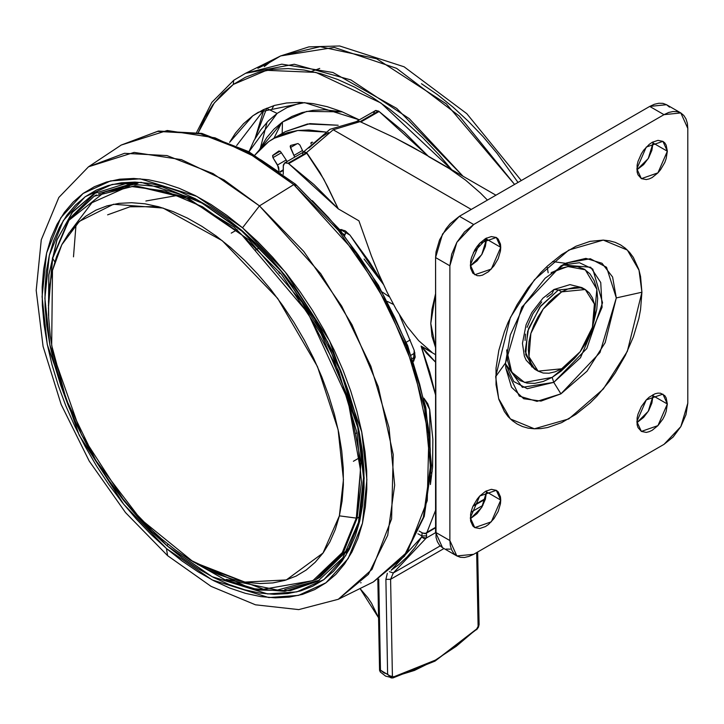 <?xml version="1.0" encoding="UTF-8"?>
<svg xmlns="http://www.w3.org/2000/svg" width="724" height="724" viewBox="0 0 724 724"><rect width="100%" height="100%" fill="white"/><g stroke="black" fill="none" stroke-linecap="round" stroke-linejoin="round"><path stroke-width="1.09" d="M548.122 272.74L547.226 267.455M567.281 263.554L552.466 261.59M470.31 264.939L479.704 243.264L496.302 237.49L500.764 247.355L486.492 239.11L486.456 238.06L486.492 239.11L500.764 247.355L500.474 244.088L498.202 239.065L496.302 237.49L491.361 236.531L485.533 238.558L479.704 243.264L477.071 246.413L474.763 249.925L471.469 257.536L470.6 261.337L470.6 268.197L472.872 273.229L477.071 275.654L479.704 275.753L482.564 275.111L488.51 271.681L493.994 265.88L498.202 258.604L500.474 250.957L500.764 247.355L491.361 269.029L474.763 274.794L470.31 264.939M636.876 421.558L646.279 399.883L662.876 394.118L667.338 403.974L653.057 395.729L653.03 394.68L653.057 395.729L667.338 403.974L666.18 397.91L664.768 395.684L660.569 393.259L657.935 393.159L655.075 393.802L649.138 397.232L646.279 399.883L641.337 406.553L638.034 414.164L637.165 417.956L637.165 424.825L638.034 427.622L641.337 431.423L646.279 432.382L649.138 431.73L652.107 430.355L657.935 425.649L662.876 418.988L664.768 415.223L666.18 411.377L667.338 403.974L657.935 425.649L641.337 431.423L636.876 421.558M470.31 517.732L479.704 496.058L496.302 490.284L500.764 500.139L486.492 491.904L486.456 490.854L486.492 491.904L500.764 500.139L500.474 496.881L498.202 491.858L496.302 490.284L491.361 489.324L485.533 491.352L479.704 496.058L477.071 499.198L472.872 506.474L471.469 510.329L470.6 514.13L470.6 520.99L472.872 526.013L474.763 527.588L479.704 528.547L485.533 526.52L488.51 524.466L493.994 518.674L498.202 511.397L500.474 503.741L500.764 500.139L491.361 521.814L474.763 527.588L470.31 517.732M636.876 168.773L646.279 147.099L662.876 141.325L667.338 151.189L653.057 142.945L653.03 141.895L653.057 142.945L667.338 151.189L666.18 145.126L664.768 142.9L662.876 141.325L657.935 140.365L652.107 142.393L649.138 144.447L643.645 150.239L641.337 153.76L638.034 161.371L637.165 165.172L637.165 172.031L638.034 174.828L641.337 178.629L646.279 179.588L649.138 178.937L652.107 177.561L657.935 172.855L660.569 169.715L664.768 162.438L666.18 158.583L667.338 151.189L657.935 172.855L641.337 178.629L636.876 168.773M505.551 362.941L510.348 334.95L524.547 304.18L545.217 278.224L566.458 263.02L590.332 258.703L606.495 267.247L616.278 297.899L641.953 292.234L639.03 270.278L627.328 250.015L603.237 240.078L568.82 250.015L534.403 279.817L510.32 317.565L495.687 376.679L505.551 362.968L521.714 307.266L560.892 265.916L566.458 263.02L585.888 258.368L601.979 263.255L612.585 277.048L616.278 297.899L600.06 352.488L560.892 393.838L553.751 382.344L586.793 348.479L602.558 302.732L592.811 269.02L579.462 262.731L562.639 264.966L590.712 267.256L600.739 282.532L602.078 307.275L580.512 357.719L553.751 382.344L552.168 377.34L543.299 381.448L534.764 383.385L526.909 383.068L520.013 380.516L514.366 375.828L510.158 369.177L507.578 360.824L506.709 349.837L511.696 372.127L524.538 382.48L552.168 377.34L553.751 382.344L527.235 388.661L513.778 381.575L505.551 363.846L522.393 387.358L553.751 382.344L560.892 393.838L537.072 401.377L519.307 396.146L505.777 368.136L505.551 362.941L495.687 376.679L498.619 398.634L510.32 418.897L534.403 428.834L568.82 418.897L603.237 389.096L627.328 351.348L641.953 292.234L616.278 297.899L605.201 342.669L586.956 371.267L560.892 393.838L540.982 401.06L523.742 398.77L511.461 387.286L505.777 368.136M552.168 272.097L551.082 272.984L552.168 272.097M546.873 297.175L552.168 293.519L553.978 289.51L558.349 289.944L561.679 291.872L585.236 289.537L594.359 303.962L592.458 327.284L580.186 351.638L561.679 368.806L555.181 371.819L548.937 373.231L543.172 373.005L538.122 371.141L533.986 367.702L530.9 362.824L529.009 356.706L528.366 349.565L529.009 341.692L530.9 333.384L533.986 324.958L538.122 316.732L543.172 309.039L548.937 302.152L555.181 296.36L561.679 291.872L568.177 288.858L574.431 287.437L580.186 287.663L585.236 289.537L589.381 292.976L592.458 297.845L594.359 303.962L594.992 311.103L594.359 318.976L592.458 327.284L589.381 335.719L585.236 343.936L580.186 351.638L574.431 358.516L568.177 364.308L561.679 368.806L538.122 371.141L529.009 356.706L530.9 333.384L543.172 309.039L561.679 291.872L558.349 289.944L539.842 307.112L527.57 331.456L525.678 354.778L534.792 369.213L536.52 370.073M581.906 287.609L558.349 289.944L553.978 289.51L569.942 284.65L581.906 287.609L585.236 289.537M531.841 367.014L525.19 351.221L528.502 328.569L540.783 305.863L558.349 289.944M552.168 377.34L561.037 371.204L570.24 362.57L552.168 377.34M593.879 321.628L596.757 309.338L597.626 298.596L596.757 288.858L594.169 280.505L589.97 273.853L584.313 269.156L577.426 266.604L569.562 266.296L561.037 268.233L552.168 272.342L567.833 266.513L585.282 269.753L596.82 289.229L593.879 321.628M525.036 340.497L525.561 334.09M527.099 327.32L532.982 313.764L541.778 301.89M687.8 403.15L685.99 414.707L680.832 426.608L673.112 437.015L664.008 444.364L473.641 554.276L468.998 556.421L464.527 557.435L460.419 557.272L456.808 555.942L453.848 553.489L451.649 550.005L450.301 545.634L449.839 540.538L449.839 265.762L451.649 254.205L456.808 242.314L464.527 231.897L473.641 224.549L664.008 114.636L668.65 112.492L673.112 111.478L677.221 111.641L680.832 112.971L683.791 115.433L685.99 118.908L687.338 123.279L687.8 128.383L687.8 403.15L680.832 426.608L664.008 444.364L473.641 554.276L456.808 555.942L449.839 540.538L435.567 532.294L435.567 257.518L449.839 265.762L456.808 242.314L473.641 224.549L459.36 216.304L442.536 234.069L435.567 257.518L449.839 265.762L449.839 540.538L435.567 532.294L442.536 547.697L439.577 545.244L437.377 541.76L436.02 537.389L435.567 257.518L436.02 251.898L439.577 239.943L446.138 228.567L450.256 223.653L459.36 216.304L649.727 106.401L664.008 114.636L680.832 112.971L687.8 128.383L687.8 403.15M641.953 292.234L640.55 276.568L638.803 269.536L633.319 257.418L629.627 252.432L625.355 248.251L620.531 244.893L615.219 242.395L609.454 240.784L603.291 240.078L590.051 241.391L575.987 246.278L561.652 254.558L547.588 265.907L540.837 272.595L528.194 287.7L517.108 304.605L508.013 322.651L504.329 331.882L498.836 350.344L496.04 368.199L496.04 384.752L498.836 399.377L504.329 411.503L508.013 416.481L512.293 420.662L517.108 424.02L522.429 426.517L528.194 428.128L534.348 428.834L540.837 428.635L547.588 427.522L561.652 422.635L575.987 414.354L590.051 403.006L596.811 396.318L609.454 381.213L615.219 372.951L625.355 355.394L633.319 337.031L638.803 318.569L640.55 309.519L641.953 292.234M680.832 112.971L666.551 104.727L649.727 106.401L664.008 114.636L473.641 224.549L459.36 216.304L649.727 106.401L654.369 104.247L658.831 103.233L662.949 103.396L666.551 104.727L669.51 107.188M636.903 169.823L648.27 158.511L653.057 142.945L651.899 150.339L648.595 157.95L643.654 164.62L636.903 169.823M470.338 518.782L481.695 507.47L486.492 491.904L485.324 499.298L482.03 506.909L477.089 513.578L470.338 518.782M636.903 422.608L648.27 411.304L653.057 395.729L651.899 403.132L648.595 410.743L643.654 417.404L636.903 422.608M470.338 265.989L481.695 254.685L486.492 239.11L485.324 246.513L482.03 254.124L477.089 260.785L470.338 265.989M450.256 549.199L446.138 549.036M486.483 238.802L473.433 252.468L486.483 238.802M268.74 141.569L273.554 138.474L297.709 130.528L325.682 132.012L308.849 129.985L297.763 130.519L287.31 132.637L277.609 136.338L268.74 141.569L254.857 155.072L260.794 148.284L268.74 141.569M273.663 138.411L285.455 131.605L307.501 123.949L338.208 125.279L309.89 123.623L285.455 131.605L280.641 134.7M259.599 149.506L282.46 122.003L282.134 133.524L282.46 122.003L291.826 116.483L302.071 112.582L313.094 110.338L324.795 109.786L342.262 111.858L306.695 111.415L282.46 122.003L274.07 129.098L266.74 137.687L259.599 149.506M236.621 145.497L264.522 109.107L236.621 145.497M266.387 108.292L277.147 113.433L249.002 151.768L254.061 140.474L260.595 129.94L268.314 120.899L277.147 113.433L266.387 108.292M252.794 115.849L263.138 109.749L274.459 105.442L286.65 102.962L299.591 102.346L313.148 103.586L327.203 106.681L341.619 111.596L359.231 119.858L304.659 102.591L258.414 112.247L252.794 115.849L229.562 142.375L235.418 133.189L243.526 123.686L252.794 115.849M233.3 84.418L266.486 70.319L315.809 72.355L380.924 102.944L451.767 169.733L438.844 154.547L422.843 137.768L406.282 122.519L389.313 108.935L372.109 97.152L354.823 87.287L337.637 79.423L320.705 73.649L304.198 70.011L288.27 68.554L273.075 69.278L258.758 72.192L245.454 77.251L233.3 84.418L233.707 80.319L233.3 84.418L222.413 93.622L212.892 104.781L204.829 117.768L198.258 132.583L214.313 102.871L233.3 84.418M462.998 176.213L396.761 108.455L332.968 72.49L281.862 64.128L245.49 73.278L294.288 64.237L350.896 79.912L409.223 118.627L462.998 176.213M234.042 80.12L245.49 73.278L233.734 80.301L211.897 102.328L196.684 132.275M269.301 62.662L264.215 66.581L269.301 62.662L257.907 68.3L269.301 62.662L280.631 55.893L320.108 46.725L376.552 58.698L446.301 103.885L514.628 184.394L459.378 116.093L396.553 68.364L334.28 47.386L280.631 55.893L308.895 46.852L339.674 45.956L404.083 66.789L466.808 113.713L521.271 180.566M364.045 258.975L383.494 284.541M267.084 122.157L260.486 147.768M304.65 151.95L303.356 152.121L306.406 152.637L304.65 151.95M288.034 163.244L306.406 152.637L323.682 179.136L338.244 208.892L358.914 220.829L371.43 255.979L378.779 273.98L387.096 292.125L396.39 309.691L406.933 326.234L418.707 340.705L431.866 352.235L421.124 346.036L435.567 362.19L426.662 353.33L421.124 346.036L435.567 394.906L429.848 372.516L421.124 346.036L431.866 352.235L418.707 340.705L406.933 326.234L396.39 309.691L387.096 292.125L378.779 273.98L371.43 255.979L358.914 220.829L338.244 208.892L327.393 186.249L319.854 172.24L306.967 153.117L288.686 163.669L338.244 208.892L313.981 184.502L288.686 163.669L306.967 153.117L306.406 152.637L333.239 129.75L306.406 152.637L288.034 163.244L288.686 163.669L286.206 162.61L284.668 162.909L288.034 163.244M283.274 165.995L284.668 162.909L283.365 164.972L283.274 174.312L283.274 165.995M356.353 121.523L358.145 121.062L360.081 121.65L378.453 111.034L375.086 110.7L373.783 112.763M411.187 355.095L414.915 352.941L411.187 355.095M415.232 356.778L412.372 358.434L415.232 356.778M428.21 350.425L435.567 354.669M471.261 209.435L333.239 129.75L471.261 209.435M435.567 347.638L430.807 323.465L435.567 293.799L431.947 309.401L430.807 323.465L431.947 336.207L435.567 347.638M478.157 626.993L476.627 629.672L476.664 628.993L435.332 660.74M178.195 195.281L145.868 200.991M158.167 206.63L129.958 206.774L107.614 214.856M295.546 184.285L293.799 184.575L355.728 253.002L387.358 304.659L413.793 367.294L428.889 435.757L427.269 500.691L407.503 551.643L373.403 581.897L403.856 556.675L423.332 517.307L430.427 466.627L424.635 408.291L406.363 346.534L376.942 285.799L338.497 230.485L293.799 184.575L259.445 205.924L303.7 251.373L341.764 306.143L370.887 366.272L388.978 427.413L394.707 485.161L387.684 535.335L368.407 574.322L338.262 599.291L372.009 569.336L391.584 518.891L393.186 454.6L378.245 386.815L352.072 324.804L320.759 273.663L259.445 205.924L242.576 227.816L285.265 272.061L329.71 340.959L361.756 431.938L366.923 479.668L362.416 523.298L348.19 558.611L325.927 582.865L298.451 595.427L268.803 597.535L212.177 579.96L166.439 548.539L167.615 555.652L166.439 548.539L182.104 561.01L197.978 571.815L213.915 580.856L229.77 588.042L245.373 593.3L260.586 596.585L275.256 597.861L289.247 597.11L302.424 594.359L314.659 589.617L325.827 582.938L335.827 574.376L344.57 564.032L351.954 551.987L357.928 538.366L362.416 523.298L365.385 506.927L366.806 489.415L366.67 470.926L364.959 451.649L361.71 431.748L356.95 411.431L350.724 390.897L343.086 370.326L334.108 349.936L323.89 329.909L312.515 310.442L300.107 291.727L286.776 273.943L272.649 257.255L257.871 241.834L242.576 227.816L226.911 215.345L211.037 204.539L195.1 195.498L179.244 188.312L163.642 183.054L148.429 179.769L133.759 178.493L119.768 179.235L106.591 181.995L94.355 186.738L83.188 193.417L73.187 201.969L64.445 212.322L57.06 224.368L51.087 237.988L46.598 253.056L43.63 269.418L42.209 286.93L42.345 305.419L44.055 324.705L47.304 344.606L52.065 364.914L58.291 385.458L65.929 406.019L74.907 426.418L85.124 446.446L96.5 465.903L108.908 484.618L122.238 502.411L136.365 519.099L151.144 534.52L166.439 548.539L123.75 504.284L79.305 435.396L47.259 344.416L42.092 296.686L46.598 253.056L60.825 217.734L83.088 193.489L110.564 180.928L140.212 178.81L196.838 196.394L242.576 227.816L259.445 205.924L224.024 179.914L181.425 159.633L134.13 152.366L88.554 166.782L124.528 153.271L167.009 155.57L213.055 173.543L259.445 205.924L293.799 184.575L246.938 151.868L200.439 133.714L157.524 131.388L121.189 145.044L167.226 130.483L215.001 137.813L258.025 158.303L293.799 184.575L295.546 184.285L295.745 185.48M167.09 545.806L212.051 576.693L267.708 593.979L296.849 591.897L323.863 579.553L345.746 555.715L359.728 520.999L364.163 478.111L359.077 431.196L327.574 341.764L283.889 274.034L241.925 230.54L242.042 231.255L241.925 230.54L196.964 199.652L141.307 182.376L112.166 184.448L85.151 196.792L63.269 220.639L49.286 255.355L44.852 298.243L49.938 345.158L81.441 434.59L125.125 502.311L167.09 545.806L168.004 544.267L167.09 545.806L152.058 532.031L137.524 516.873L123.641 500.465L110.537 482.98L98.337 464.582L87.161 445.45L77.106 425.766L68.291 405.721L60.78 385.503L54.653 365.312L49.974 345.339L46.779 325.782L45.105 306.831L44.969 288.659L46.363 271.446L49.286 255.355L53.703 240.54L59.567 227.146L66.825 215.309L75.423 205.136L85.251 196.729L96.229 190.159L108.256 185.498L121.207 182.792L134.963 182.059L149.379 183.317L164.339 186.539L179.679 191.715L195.254 198.774L210.928 207.661L226.531 218.286L241.925 230.54L256.957 244.323L271.491 259.482L285.374 275.889L298.478 293.374L310.677 311.773L321.854 330.904L331.909 350.588L340.723 370.634L348.235 390.851L354.362 411.042L359.041 431.006L362.235 450.563L363.91 469.523L364.045 487.695L362.652 504.909L359.728 520.999L355.312 535.814L349.448 549.199L342.181 561.037L333.592 571.218L323.764 579.625L312.786 586.196L300.759 590.856L287.808 593.562L274.052 594.295L259.635 593.037L244.676 589.807L229.336 584.639L213.761 577.58L198.086 568.693L182.484 558.068L167.09 545.806M317.827 581.155L284.84 591.291L250.477 588.404L189.516 559.607L224.63 579.589L258.812 590.096L290.396 590.63L317.827 581.155L342.85 557.797L358.507 522.484L363.575 477.614L357.611 426.355L340.995 372.344L314.886 319.411L281.111 271.256L242.042 231.255L201.978 203.064L162.239 186.873L125.469 183.679L94.039 193.543L72.119 212.557L56.789 240.178L48.798 275.048L48.544 315.438L48.825 274.839L57.078 239.427L72.69 211.851L94.039 193.543L97.369 191.625M69.812 218.567L95.713 192.611L70.165 218.005M135.424 183.063L133.189 183.244M348.66 548.258L319.981 577.191L348.66 548.258M357.14 518.185L341.493 555.208L315.637 579.707L343.647 551.86L357.14 518.185L356.28 518.131L342.28 552.593L312.822 580.63L263.545 589.255L197.752 564.512L263.545 589.255L312.822 580.63L342.28 552.593L356.28 518.131L339.366 515.85L343.466 479.686L338.108 429.676L317.429 366.597L277.609 298.397L222.159 240.612L163.09 208.069L113.451 204.258L79.369 221.399L61.83 244.685L52.517 270.396L56.599 256.703L62.02 244.332L68.726 233.399L76.663 223.997L85.749 216.223L95.894 210.159L107.007 205.851L118.971 203.344L131.678 202.675L145.008 203.833L158.818 206.811L173 211.589L187.389 218.114L201.869 226.322L216.295 236.142L230.513 247.472L244.404 260.197L257.834 274.215L270.658 289.365L282.767 305.519L294.044 322.524L304.37 340.199L313.655 358.389L321.809 376.914L328.741 395.594L334.407 414.246L338.732 432.699L341.683 450.771L343.23 468.283L343.357 485.08L342.063 500.981L339.366 515.85L335.284 529.534L329.863 541.905L323.157 552.846L315.221 562.249L306.134 570.023L295.989 576.087L284.876 580.395L272.912 582.892L260.206 583.571L246.875 582.413L233.056 579.426L218.883 574.657L204.485 568.132L190.014 559.924L175.588 550.104L161.371 538.774L147.479 526.04L134.049 512.031L121.225 496.872L109.116 480.718L97.84 463.722L87.514 446.047L78.228 427.857L70.074 409.332L63.142 390.652L57.477 372L53.151 353.547L50.2 335.474L48.653 317.954L48.526 301.166L49.82 285.256L52.517 270.396L51.648 345.357L66.282 399.539L95.966 460.681L140.492 518.981L193.543 562.068L244.929 582.096L286.369 579.933L323.031 553.018L339.366 515.85L357.14 518.185L361.466 482.148L357.05 432.97L338.579 370.923L302.035 302.189L249.056 239.952L189.109 198.937L134.791 185.797L94.201 196.168L135.225 185.797L183.507 196.476L234.015 227.083L281.491 274.441L320.994 333.61L348.416 398.444L360.896 462.183L357.14 518.185L359.9 516.592L357.14 518.185M48.418 305.854L52.508 257.925L68.943 220.313L104.953 191.76L132.193 186.62L165.298 191.027L202.548 206.783L241.047 234.024L308.189 313.302L347.873 399.63L360.452 469.758L356.28 518.131L360.452 469.758L347.873 399.63L308.189 313.302L241.047 234.024L202.548 206.783L165.298 191.027L132.193 186.62L104.953 191.76L68.943 220.313L52.626 258.287L54.816 261.97L52.626 258.287L48.418 305.854M226.377 579.417L277.346 590.051L315.637 579.707L319.981 577.191L348.117 549.643M52.707 257.69L68.346 220.666L94.201 196.168L96.401 194.955M137.949 183.299L98.555 193.661L137.949 183.299M129.442 185.95L91.957 202.693L70.3 231.282M345.991 552.865L346.316 552.412M319.474 580.177L284.704 589.608L319.474 580.177M242.757 231.255L242.042 231.255M73.504 256.83L76.029 224.675M312.325 200.675L328.352 217.399L343.665 235.49L358.118 254.767L371.575 275.057L383.901 296.161L394.978 317.872L404.707 339.981L412.988 362.272L419.739 384.544L424.907 406.562L428.427 428.128L430.273 449.043L430.427 469.08M361.086 582.711L360.633 582.847M244.404 150.511L261.554 160.239L278.767 171.959M339.312 372.76L338.479 373.014M279.482 273.364L280.17 272.83M434.536 661.202L435.432 660.152L393.919 676.768L392.444 676.515L390.408 677.601L387.639 674.089L385.847 579.372L390.607 579.309L385.847 579.372L387.322 573.29L385.847 579.372L387.639 674.089L390.408 677.601L392.444 676.515L390.652 676.216M479.062 624.405L478.102 627.056L476.7 552.503L478.474 627.201L479.071 624.568L476.664 628.993L456.319 646.242L435.432 660.152L414.481 670.397L393.919 676.768L392.933 677.945L393.919 676.768L392.444 676.515L390.607 579.309L393.304 572.956L426.155 538.122L421.639 537.054L391.141 570.222L398.671 564.765L407.25 556.774L414.924 547.525L421.639 537.054L423.848 538.375L426.155 538.122L393.304 572.956L389.385 571.679L393.304 572.956L440.183 545.887L393.304 572.956L390.607 579.309L443.948 548.511L390.607 579.309L392.444 676.515L389.883 675.89L380.453 670.162M391.847 678.044L390.408 677.601L392.933 677.945M377.828 579.544L379.539 670.18L380.236 671.881L379.548 670.37L380.498 670.143L380.272 671.926L385.602 676.116L392.924 677.954L435.015 661.112L476.166 629.744M380.498 670.143L378.779 579.001L380.498 670.143L384.091 672.967L387.639 674.089M482.863 505.388L470.962 512.257L482.863 505.388M435.567 532.692L426.155 538.122L426.644 535.86L421.884 535.923L421.639 537.054L421.884 535.923L417.902 533.724L421.884 535.923L426.644 535.86L426.155 538.122L435.567 532.692M360.009 588.531L378.552 617.726L371.539 603.146L367.837 597.617L360.009 588.531M346.262 231.508L344.868 234.558L343.212 233.879L344.868 234.558L344.606 235.635L346.253 231.499M340.986 231.128L341.791 229.553L340.977 231.119M428.337 350.497L421.124 346.036M426.373 533.145L426.644 535.86L426.373 533.145M422.119 532.774L421.884 535.923L422.119 532.774M382.317 292.025L389.512 296.967M487.451 200.086L480.483 193.018L465.559 180.122L449.342 168.629L428.662 156.683M495.895 195.208L412.001 146.836L395.014 137.949L360.814 122.021L379.104 111.469L404.408 132.302L428.101 156.067L379.104 111.469L360.814 122.021L395.014 137.949L420.382 151.633M413.983 360.824L413.332 361.204L413.983 360.824M414.182 350.389L413.431 361.484L415.214 357.068L414.182 350.389L399.585 315.085L414.182 350.389M383.059 283.618L369.439 261.78L349.973 235.092L345.203 230.82L340.416 229.499L349.973 235.092L383.068 283.618M357.149 121.062L375.81 110.437L379.104 111.469L378.453 111.034L360.081 121.65L333.239 129.75L360.081 121.65L360.814 122.021L358.072 121.062L329.99 129.352L303.193 152.212M426.934 532.321L435.567 527.334L425.965 533.38L422.599 533.045L425.178 533.66L426.934 532.321L435.567 510.311L426.934 532.321M473.288 505.56L485.56 498.474L473.288 505.56M419.078 531.018L422.599 533.045L419.078 531.018M430.463 484.564L432.599 467.071L432.871 439.178L429.658 409.522L427.757 403.775L423.893 398.236L429.658 409.522L430.463 484.555M393.467 304.46L387.449 301.465L393.467 304.469M406.3 342.199L410.273 339.909L406.3 342.199M302.668 153.832L303.048 152.384M431.305 473.215L432.246 471.206M308.886 148.013L321.818 136.818L328.488 132.501M272.07 108.89L273.88 105.614M421.477 83.722L437.35 94.582L453.007 107.116L468.283 121.189L483.044 136.655L497.144 153.388L518.031 182.43M263.88 109.568L255.029 138.682M302.017 102.428L287.003 107.623L277.147 113.433M297.084 143.714L290.378 147.587L290.641 145.47L290.116 146.239L294.632 157.153L290.378 147.587L297.084 143.714M298.017 143.515L299.962 145.044L298.017 143.515L290.641 145.47L298.017 143.515M310.967 143.922L311.664 142.257L310.958 142.764L310.967 143.922M281.401 152.773L272.993 157.633L272.848 155.262L280.07 151.099L272.586 155.66L272.993 157.633L278.631 167.208L279.039 171.108L277.563 165L272.993 157.633L281.401 152.773M278.966 150.918L280.912 152.004L278.939 150.936L272.848 155.262L278.966 150.918M312.714 142.266L311.664 142.257L312.714 142.266M303.247 152.14L299.962 145.044L303.247 152.14M287.166 161.461L280.912 152.004L287.166 161.461M302.487 150.492L293.998 155.398L302.487 150.492M283.274 170.303L280.279 172.031L283.274 170.303M279.907 171.751L283.274 169.805L279.907 171.751M285.998 160.131L277.563 165L285.998 160.131M281.6 122.627L273.943 138.248M538.122 371.141L534.792 369.213L526.176 360.208L524.366 356.09L522.484 343.339L526.077 324.814L531.787 312.632L542.873 298.161L553.978 289.51M456.808 555.942L442.536 547.697M245.49 73.278L280.631 55.893M266.667 108.22L254.948 138.827M311.51 71.368L319.764 68.427M303.374 152.103L284.668 162.909M295.555 184.294L340.126 230.078L378.426 285.22L407.693 345.746L425.839 407.331L431.531 465.577L424.309 516.402L404.517 556.186L373.403 581.897L338.262 599.291L298.75 609.599L255.445 604.839L211.037 586.322L167.588 555.634L125.487 512.61L89.251 461.134L61.16 404.535L43.06 346.443L36.2 290.442L41.313 239.798L58.825 197.453L88.554 166.782L121.189 145.044L158.339 131.053L201.86 133.352L248.64 151.569L295.555 184.294M94.201 196.168L68.21 220.793L52.508 257.925L48.408 308.388M133.379 183.244L98.555 193.661M353.412 461.297L359.656 457.695M356.208 433.224L357.004 432.762M278.659 272.233L279.346 271.835M255.201 250.223L258.079 248.567M231.228 233.164L237.246 229.689M478.474 627.201L476.627 629.672M479.071 624.531L477.695 551.932M425.983 533.371L435.567 527.841M472.98 506.239L485.397 499.071M285.455 131.605L281.174 134.356M280.36 172.095L283.274 170.421"/></g></svg>

